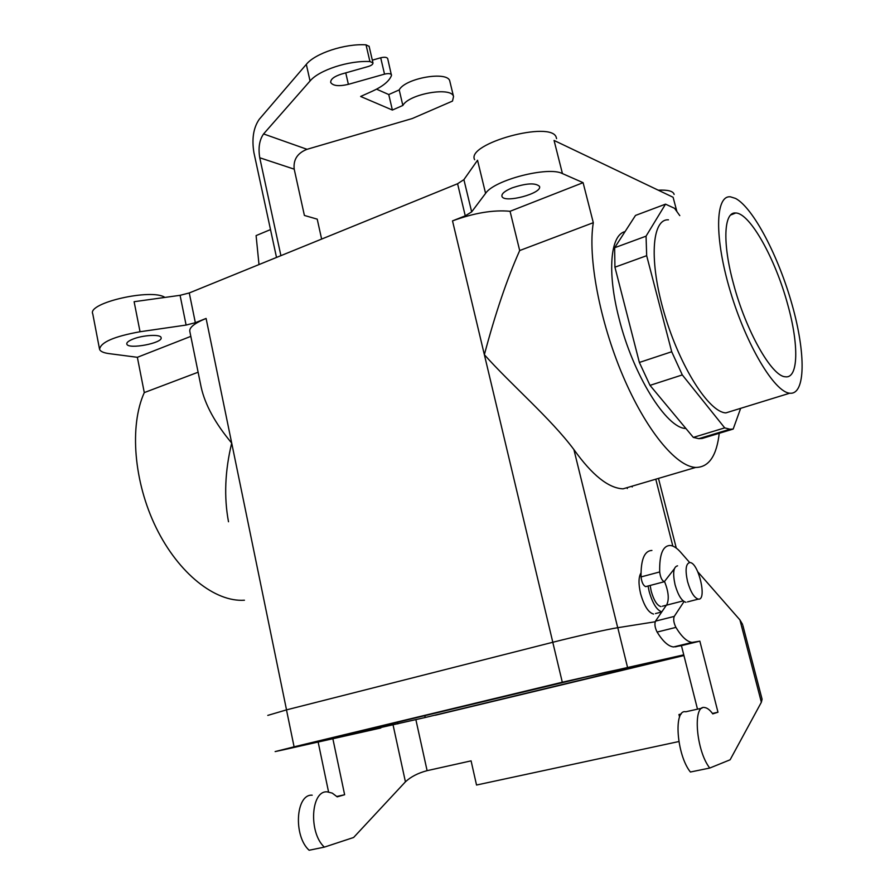 <?xml version="1.0" encoding="UTF-8"?>
<svg xmlns="http://www.w3.org/2000/svg" width="895" height="895" viewBox="0 0 895 895"><rect width="100%" height="100%" fill="white"/><g stroke="black" fill="none" stroke-linecap="round" stroke-linejoin="round"><path stroke-width="1.34" d="M678.869 741.541L476.532 785.027L471.083 760.862L427.105 770.662C418.032 773.056 410.816 776.77 405.424 781.827L353.614 837.485L324.348 847.129L309.122 850.25C293.101 835.908 295.831 793.753 312.198 795.196M328.554 791.941L318.15 742.033M689.676 562.552L680.603 552.193C676.866 547.953 673.376 545.715 670.12 545.458C662.781 545.715 659.313 554.553 659.693 571.95C660.376 577.32 661.908 580.575 664.291 581.728L674.371 568.75M659.693 571.95L641.044 576.928C641.681 582.276 643.225 585.509 645.653 586.639L646.257 586.471M679.585 717.052L678.947 714.523L681.218 714.009M641.044 576.928C640.798 559.576 644.434 550.749 651.918 550.447M742.895 625.549L762.081 699.174L761.365 702.251L730.119 759.788L709.757 768.044L690.403 772.016C676.575 754.955 673.342 708.773 685.794 711.771L701.96 708.169M697.496 709.164L681.431 645.642L673.543 646.951C668.375 646.391 662.893 641.424 657.109 632.071C654.927 627.675 654.39 624.028 655.498 621.141L674.237 616.409L684.026 601.563M666.35 605.21L655.498 621.141M666.909 604.382C669.259 599.079 668.498 591.528 664.605 581.694M674.237 616.409C673.185 619.306 673.745 622.965 675.915 627.395L657.109 632.071M709.757 768.044C696.064 750.838 692.495 704.466 704.701 707.553C707.263 707.878 709.948 709.981 712.767 713.886L717.98 712.219L699.845 641.156L692.137 642.42C687.069 641.827 681.666 636.815 675.915 627.395M697.82 571.849L739.919 619.899L742.604 624.464M324.348 847.129C308.395 832.674 310.912 790.352 327.156 791.851L332.258 793.115L337.202 796.852L344.631 794.738L332.862 738.744M336.822 796.472L344.631 794.738M762.081 699.174L761.913 698.57M717.98 712.219L712.442 713.438M699.845 641.156L681.431 645.642M733.486 283.76C722.209 242.758 723.854 211.488 735.735 212.988C749.976 213.032 775.473 259.035 787.689 304.457C799.034 344.687 798.586 379.122 785.183 376.761C771.747 376.292 745.815 330.68 733.486 283.76C722.209 242.758 723.854 211.488 735.735 212.988C749.976 213.032 775.473 259.035 787.689 304.457C799.034 344.687 798.586 379.122 785.183 376.761C771.747 376.292 745.815 330.68 733.486 283.76M228.505 521.751C223.884 497.139 224.958 470.915 231.704 443.081L286.523 709.869L231.704 443.081C215.236 423.38 205.044 404.73 201.151 387.143C205.044 404.73 215.236 423.38 231.704 443.081C224.958 470.915 223.884 497.139 228.505 521.751M198.119 372.219L144.285 392.592L137.36 357.306L190.825 336.363L137.36 357.306L109.056 353.614L137.36 357.306L144.285 392.592C129.272 425.796 133.735 482.081 156.2 527.826C178.631 573.65 215.337 602.301 244.447 600.209C215.337 602.301 178.631 573.65 156.2 527.826C133.735 482.081 129.272 425.796 144.285 392.592L198.119 372.219M519.693 250.544L593.307 222.687C587.657 256.843 599.538 320.712 622.651 375.251C645.742 429.868 676.027 466.541 695.639 467.447C708.929 467.414 716.828 455.745 719.323 432.442C716.828 455.745 708.929 467.414 695.639 467.447L623.054 488.838C608.51 488.211 592.121 475.122 573.896 449.57C592.121 475.122 608.51 488.211 623.054 488.838L695.639 467.447C676.027 466.541 645.742 429.868 622.651 375.251C599.538 320.712 587.657 256.843 593.307 222.687L583.092 182.669L510.06 211.287L519.693 250.544C507.073 278.837 495.293 313.552 484.363 354.7C511.291 384.895 550.761 418.502 573.896 449.57L617.718 627.708L573.896 449.57C550.761 418.502 511.291 384.895 484.363 354.7L552.808 642.274L484.363 354.7C495.293 313.552 507.073 278.837 519.693 250.544L593.307 222.687L583.092 182.669L562.44 173.585C548.4 165.989 493.917 180.063 485.582 193.376L471.665 211.88L465.266 215.84L452.512 220.886L484.363 354.7L452.512 220.886C474.238 212.92 493.425 209.721 510.06 211.287L519.693 250.544M627.305 488.525L627.082 487.652L627.305 488.525M132.717 339.205C128.432 340.973 126.463 342.595 126.821 344.083C128.019 349.8 163.774 342.942 161.066 337.527C160.518 334.048 142.596 335.066 132.717 339.205C128.432 340.973 126.463 342.595 126.821 344.083C128.019 349.8 163.774 342.942 161.066 337.527C160.518 334.048 142.596 335.066 132.717 339.205M511.962 187.95C504.724 191.004 501.39 193.801 501.961 196.352C503.952 203.702 543.075 193.242 539.439 186.305C535.322 182.647 526.159 183.195 511.962 187.95C504.724 191.004 501.39 193.801 501.961 196.352C503.952 203.702 543.075 193.242 539.439 186.305C535.322 182.647 526.159 183.195 511.962 187.95M435.306 715.239L683.937 655.543L435.306 715.239M683.758 654.849L562.295 682.225L275.134 751.587L380.845 727.982L283.592 749.786L275.134 751.587L294.086 746.822L562.295 682.225L683.758 654.849M425.203 717.499L680.715 656.024L572.957 679.909L297.733 746.262L425.203 717.499L667.222 659.391L605.109 672.402L307.276 743.868L425.203 717.499L424.778 715.586L425.203 717.499M286.489 709.88L267.784 715.396L286.489 709.88L294.086 746.822L286.489 709.88L552.786 642.274L286.489 709.88M617.785 627.697C607.906 629.207 576.257 636.3 552.786 642.274L562.295 682.225L552.786 642.274C576.257 636.3 607.906 629.207 617.785 627.697L627.451 667.021L617.785 627.697L655.196 621.768L617.785 627.697M614.641 247.736L614.932 267.191L646.671 255.69L646.056 236.168L614.641 247.736L614.932 267.191L639.366 362.453L650.005 385.365L693.334 437.409L698.805 438.662L702.15 438.46L733.184 429.063L729.973 429.22L724.715 427.877L682.303 374.927L671.709 351.746L646.671 255.69L646.056 236.168L665.522 204.149L674.562 208.322L679.786 215.628L674.562 208.322L665.522 204.149L646.056 236.168L614.641 247.736L635.506 215.426L665.522 204.149L635.506 215.426L614.641 247.736M673.096 197.269L554.061 140.437L673.096 197.269L676.9 211.589L673.096 197.269M180.074 295.316L134.116 301.704L180.074 295.316L189.27 292.956L180.074 295.316L186.104 325.064L140.045 331.743C114.034 336.442 100.542 342.315 99.58 349.352C100.397 351.455 103.551 352.876 109.056 353.614C103.551 352.876 100.397 351.455 99.58 349.352C100.542 342.315 114.034 336.442 140.045 331.743L134.116 301.704L140.045 331.743L186.104 325.064L180.074 295.316M457.58 183.743L189.27 292.956L457.58 183.743L463.901 179.638L457.58 183.743L465.266 215.84L452.512 220.886C474.238 212.92 493.425 209.721 510.06 211.287L583.092 182.669L562.44 173.585C548.4 165.989 493.917 180.063 485.582 193.376L471.665 211.88L465.266 215.84L457.58 183.743M477.538 160.25L463.901 179.638L477.538 160.25L485.582 193.376L477.538 160.25M640.574 593.586C638.37 583.909 638.504 577.029 640.988 572.934C638.504 577.029 638.37 583.909 640.574 593.586C644.087 605.859 648.416 612.683 653.574 614.059C648.416 612.683 644.087 605.859 640.574 593.586M655.464 613.578L661.741 611.979L655.464 613.578M735.578 198.444C753.299 207.853 778.594 256.44 792.131 304.837C805.858 353.279 805.746 395.042 789.748 393.207C774.511 392.133 746.374 345.224 730.376 291.524C714.188 237.824 715.194 194.942 730.465 196.833L735.578 198.444C753.299 207.853 778.594 256.44 792.131 304.837C805.858 353.279 805.746 395.042 789.748 393.207C774.511 392.133 746.374 345.224 730.376 291.524C714.188 237.824 715.194 194.942 730.465 196.833L735.578 198.444M674.103 194.472L673.924 193.801C672.537 190.959 667.312 189.751 658.261 190.187C667.312 189.751 672.537 190.959 673.924 193.801L674.103 194.472M206.096 318.441C194.316 323.296 188.912 327.693 189.863 331.631C188.912 327.693 194.316 323.296 206.096 318.441L195.345 322.703L186.104 325.064L195.345 322.703L189.27 292.956L195.345 322.703L206.096 318.441L231.704 443.081L206.096 318.441M164.904 297.431C151.881 288.134 86.826 302.946 92.767 313.876L99.446 348.658L92.767 313.876C86.826 302.946 151.881 288.134 164.904 297.431M556.567 138.647L556.276 137.506C551.991 120.031 465.668 143.636 474.63 159.713C465.668 143.636 551.991 120.031 556.276 137.506L556.567 138.647M618.982 318.217C606.944 271.968 610.39 234.87 625.046 231.615C610.39 234.87 606.944 271.968 618.982 318.217C632.922 374.792 666.551 428.571 685.906 428.481C666.551 428.571 632.922 374.792 618.982 318.217M733.184 429.063L740.657 408.333L733.184 429.063L729.973 429.22L724.715 427.877L693.334 437.409L698.805 438.662L702.15 438.46L733.184 429.063M668.453 219.823C651.683 218.648 648.841 261.396 664.515 314.134C679.965 366.861 709.075 412.394 725.89 412.886L789.748 393.207L725.89 412.886C709.075 412.394 679.965 366.861 664.515 314.134C648.841 261.396 651.683 218.648 668.453 219.823M687.539 581.493C685.033 569.791 685.816 563.47 689.877 562.552C698.492 562.328 707.419 600.59 698.346 599.124C694.184 597.882 690.582 592.009 687.539 581.493C685.033 569.791 685.816 563.47 689.877 562.552C698.492 562.328 707.419 600.59 698.346 599.124C694.184 597.882 690.582 592.009 687.539 581.493M675.065 584.748C672.604 573.08 673.432 566.781 677.56 565.841C673.432 566.781 672.604 573.08 675.065 584.748C678.097 595.231 681.71 601.082 685.939 602.301C681.71 601.082 678.097 595.231 675.065 584.748M687.472 601.91L698.346 599.124L687.472 601.91M651.18 591.114L650.15 585.453L651.18 591.114C653.831 600.388 657.087 605.546 660.946 606.597C657.087 605.546 653.831 600.388 651.18 591.114M662.356 606.228L683.153 600.903L662.356 606.228M649.132 591.349L648.047 586.001L649.132 591.349C652.544 603.342 656.773 610.177 661.819 611.867C656.773 610.177 652.544 603.342 649.132 591.349M650.005 385.365L682.303 374.927L671.709 351.746L639.366 362.453L650.005 385.365L693.334 437.409L724.715 427.877L682.303 374.927L650.005 385.365M366.033 44.839L369.926 61.554C348.882 60.334 318.967 70.112 310.05 80.998L306.314 64.362C315.163 53.286 345 43.463 366.033 44.839L369.109 46.361M369.926 61.554L372.958 62.851C373.103 64.239 371.57 65.447 368.371 66.476L341.621 74.039C334.003 76.478 330.378 79.319 330.736 82.541L330.647 82.127M321.629 239.077L317.222 219.152L304.401 215.449L294.209 169.166L259.751 157.766L280.907 255.657M259.002 264.573L256.093 235.598L270.503 229.59M310.05 80.998L263.589 133.937C259.405 139.888 258.129 147.832 259.751 157.766M294.209 169.166C293.168 159.702 297.431 153.079 307.019 149.308L412.248 118.543L452.501 101.079L453.53 96.548C451.684 86.401 408.97 93.841 402.851 105.453L392.379 110.051L360.629 96.47L372.342 91.212C382.937 86.356 389.325 81.109 391.484 75.471L387.714 58.69M345.75 72.864L348.379 84.343L384.526 74.14C388.285 73.267 390.6 73.491 391.495 74.822M348.379 84.343C338.948 86.535 333.063 85.931 330.736 82.541M384.526 74.14L380.699 57.783L372.331 60.155M380.699 57.783C384.447 56.911 386.774 57.157 387.669 58.522M449.961 81.769L449.793 81.098C447.892 70.716 405.245 78.078 399.192 89.914L388.766 94.557L376.571 89.164M306.314 64.362L259.214 119.348C253.419 127.772 251.663 138.882 253.923 152.676L276.51 257.447M402.851 105.453L399.192 89.914M388.766 94.557L392.379 110.051M614.932 267.191L646.671 255.69L671.709 351.746L639.366 362.453L614.932 267.191M761.365 702.251L739.919 619.899M405.424 781.827L393.118 725.174M427.105 770.662L415.918 719.849M694.028 642.33L675.468 646.839M397.883 723.887L397.503 722.153L397.883 723.887M655.778 479.194L672.827 546.095L655.778 479.194M632.015 486.198L632.206 486.958L632.015 486.198M471.665 211.88L463.901 179.638L471.665 211.88M562.44 173.585L554.061 140.437L562.44 173.585M307.019 149.308L263.589 133.937M645.653 586.639L664.291 581.728M673.543 646.951L692.137 642.42M730.622 215.046L735.735 212.988L730.622 215.046M676.273 548.076L658.485 478.4L676.273 548.076M201.151 387.143L189.863 331.631L201.151 387.143M729.973 429.22L698.805 438.662L729.973 429.22M372.958 62.851L369.076 46.171M449.793 81.098L453.53 96.548"/></g></svg>
